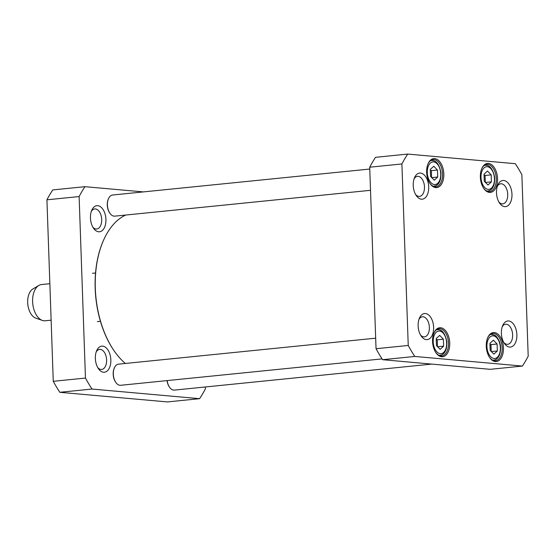 <?xml version="1.0" encoding="UTF-8"?>
<svg xmlns="http://www.w3.org/2000/svg" width="556" height="556" viewBox="0 0 556 556"><rect width="100%" height="100%" fill="white"/><g stroke="black" fill="none" stroke-linecap="round" stroke-linejoin="round"><path stroke-width="0.83" d="M125.35 363.464A80.425 47.079 -95.8 0 1 114.536 351.406A80.425 47.079 -95.8 0 1 95.312 288.383A80.425 47.079 -95.8 0 1 103.353 240.678A80.425 47.079 -95.8 0 1 125.788 215.026M103.256 240.901A79.814 46.718 84.2 0 0 103.159 241.116A79.814 46.718 84.2 0 0 95.18 288.467A79.814 46.718 84.2 0 0 114.258 351.01A79.814 46.718 84.2 0 0 114.397 351.204M49.859 283.706L41.533 284.547A18.209 10.661 84.2 0 0 38.809 285.464L32.846 289.009A15.172 8.882 84.2 0 0 27.8 304.236A15.172 8.882 84.2 0 0 35.786 318.143L42.339 320.423A18.209 10.661 84.2 0 0 45.196 320.784L51.131 320.18M38.809 285.464A18.209 10.661 84.2 0 0 32.755 303.736A18.209 10.661 84.2 0 0 42.339 320.423M84.943 186.677L52.751 189.93A136.567 79.939 84.2 0 0 46.926 199.812L53.265 381.312A136.567 79.939 84.2 0 0 59.819 392.3L167.412 401.925L199.604 398.673L92.011 389.047A136.567 79.939 -95.8 0 1 85.457 378.066L79.119 196.56A136.567 79.939 -95.8 0 1 84.943 186.677L143.365 191.903M205.359 386.962L205.421 388.79A136.567 79.939 -95.8 0 1 199.604 398.673M105.932 219.418A13.122 7.68 84.2 0 0 100.24 206.575A13.122 7.68 84.2 0 0 91.761 210.251A13.122 7.68 84.2 0 0 93.589 228.314A13.122 7.68 84.2 0 0 101.887 230.844A13.122 7.68 84.2 0 0 105.932 219.418M110.839 359.871A13.122 7.68 84.2 0 0 105.14 347.027A13.122 7.68 84.2 0 0 96.668 350.704A13.122 7.68 84.2 0 0 98.488 368.767A13.122 7.68 84.2 0 0 106.794 371.297A13.122 7.68 84.2 0 0 110.839 359.871M96.195 351.941A10.084 5.907 -95.8 0 1 99.635 349.39A10.084 5.907 -95.8 0 1 106.599 359.954A10.084 5.907 -95.8 0 1 101.658 369.462A10.084 5.907 -95.8 0 1 97.786 367.648M91.295 211.488A10.084 5.907 -95.8 0 1 94.728 208.938A10.084 5.907 -95.8 0 1 101.692 219.502A10.084 5.907 -95.8 0 1 96.758 229.009A10.084 5.907 -95.8 0 1 92.88 227.195M79.119 196.56L46.926 199.812M85.457 378.066L53.265 381.312M92.011 389.047L59.819 392.3M108.385 198.944A10.015 5.866 84.2 0 0 108.288 199.159A10.015 5.866 84.2 0 0 109.678 212.948A10.015 5.866 84.2 0 0 109.817 213.136M369.768 169.038L112.618 195.01A10.62 6.22 84.2 0 0 108.483 198.714A10.62 6.22 84.2 0 0 109.956 213.337A10.62 6.22 84.2 0 0 114.751 216.145L370.511 190.312M167.036 380.61A10.015 5.866 84.2 0 0 169.302 386.893A10.015 5.866 84.2 0 0 169.441 387.087M167.168 380.596A10.62 6.22 84.2 0 0 169.58 387.289A10.62 6.22 84.2 0 0 174.375 390.097L431.769 364.097M114.293 368.086A10.015 5.866 84.2 0 0 114.195 368.301A10.015 5.866 84.2 0 0 115.585 382.09A10.015 5.866 84.2 0 0 115.724 382.285M375.675 338.18L118.525 364.152A10.62 6.22 84.2 0 0 114.39 367.863A10.62 6.22 84.2 0 0 115.863 382.486A10.62 6.22 84.2 0 0 120.659 385.287L382.062 358.891M493.394 340.196L497.099 344.004L497.342 350.982L493.881 354.151L490.177 350.343L489.933 343.365L493.394 340.196M430.309 169.413L433.77 166.244L437.475 170.053L437.718 177.03L434.257 180.2L430.552 176.391L430.309 169.413M484.026 174.216L487.487 171.053L491.191 174.862L491.434 181.833L487.973 185.002L484.269 181.193L484.026 174.216M436.217 338.562L439.678 335.393L443.382 339.202L443.625 346.18L440.164 349.342L436.46 345.533L436.217 338.562M515.315 163.7A136.567 79.939 -95.8 0 1 521.862 174.688L528.2 356.188A136.567 79.939 -95.8 0 1 522.383 366.07L414.783 356.452A136.567 79.939 -95.8 0 1 408.236 345.464L401.898 163.957A136.567 79.939 -95.8 0 1 407.722 154.075L515.315 163.7M426.647 172.332A14.567 8.528 84.2 0 0 430.129 183.744A14.567 8.528 84.2 0 0 442.235 182.82A14.567 8.528 84.2 0 0 440.15 162.178A14.567 8.528 84.2 0 0 428.099 163.686A14.567 8.528 84.2 0 0 426.647 172.332M486.264 346.284A14.567 8.528 84.2 0 0 489.746 357.696A14.567 8.528 84.2 0 0 501.859 356.771A14.567 8.528 84.2 0 0 499.774 336.13A14.567 8.528 84.2 0 0 487.723 337.638A14.567 8.528 84.2 0 0 486.264 346.284M413.226 185.433A13.122 7.68 84.2 0 0 416.361 195.712A13.122 7.68 84.2 0 0 427.272 194.878A13.122 7.68 84.2 0 0 425.396 176.287A13.122 7.68 84.2 0 0 414.54 177.649A13.122 7.68 84.2 0 0 413.226 185.433M501.387 333.329A13.122 7.68 84.2 0 0 504.528 343.615A13.122 7.68 84.2 0 0 515.433 342.774A13.122 7.68 84.2 0 0 513.556 324.183A13.122 7.68 84.2 0 0 502.7 325.545A13.122 7.68 84.2 0 0 501.387 333.329M418.133 325.885A13.122 7.68 84.2 0 0 421.267 336.165A13.122 7.68 84.2 0 0 432.179 335.331A13.122 7.68 84.2 0 0 430.302 316.739A13.122 7.68 84.2 0 0 419.446 318.101A13.122 7.68 84.2 0 0 418.133 325.885M496.487 192.876A13.122 7.68 84.2 0 0 499.622 203.162A13.122 7.68 84.2 0 0 510.533 202.328A13.122 7.68 84.2 0 0 508.65 183.73A13.122 7.68 84.2 0 0 497.794 185.092A13.122 7.68 84.2 0 0 496.487 192.876M432.554 341.474A14.567 8.528 84.2 0 0 436.036 352.893A14.567 8.528 84.2 0 0 448.143 351.962A14.567 8.528 84.2 0 0 446.058 331.32A14.567 8.528 84.2 0 0 434.007 332.835A14.567 8.528 84.2 0 0 432.554 341.474M480.356 177.135A14.567 8.528 84.2 0 0 483.838 188.547A14.567 8.528 84.2 0 0 495.952 187.622A14.567 8.528 84.2 0 0 493.867 166.981A14.567 8.528 84.2 0 0 481.816 168.496A14.567 8.528 84.2 0 0 480.356 177.135M491.219 351.6L490.976 344.623L489.954 343.879M490.976 344.623L497.099 344.004M497.342 350.982L491.386 351.58M437.475 170.053L431.352 170.671L430.33 169.927M431.762 177.635L437.718 177.03M431.595 177.649L431.352 170.671M491.191 174.862L485.068 175.474L484.047 174.737M485.478 182.438L491.434 181.833M485.312 182.451L485.068 175.474M443.382 339.202L437.259 339.82L436.238 339.077M437.669 346.777L443.625 346.18M437.502 346.798L437.259 339.82M407.722 154.075L375.529 157.327A136.567 79.939 84.2 0 0 369.705 167.21L376.044 348.716A136.567 79.939 84.2 0 0 382.597 359.697L490.19 369.323L522.383 366.07M481.67 168.836A13.657 7.992 -95.8 0 1 486.847 164.388A13.657 7.992 -95.8 0 1 496.174 177.176A13.657 7.992 -95.8 0 1 489.593 191.563A13.657 7.992 -95.8 0 1 483.63 188.241M427.96 164.027A13.657 7.992 -95.8 0 1 433.131 159.586A13.657 7.992 -95.8 0 1 442.458 172.367A13.657 7.992 -95.8 0 1 435.876 186.76A13.657 7.992 -95.8 0 1 429.92 183.438M433.861 333.176A13.657 7.992 -95.8 0 1 439.038 328.735A13.657 7.992 -95.8 0 1 448.365 341.516A13.657 7.992 -95.8 0 1 441.784 355.909A13.657 7.992 -95.8 0 1 435.828 352.587M487.577 337.978A13.657 7.992 -95.8 0 1 492.755 333.537A13.657 7.992 -95.8 0 1 502.082 346.318A13.657 7.992 -95.8 0 1 495.5 360.712A13.657 7.992 -95.8 0 1 489.537 357.39M497.328 186.329A10.084 5.907 -95.8 0 1 500.761 183.786A10.084 5.907 -95.8 0 1 507.649 193.224A10.084 5.907 -95.8 0 1 502.791 203.85A10.084 5.907 -95.8 0 1 498.92 202.043M414.074 178.886A10.084 5.907 -95.8 0 1 417.507 176.335A10.084 5.907 -95.8 0 1 424.395 185.78A10.084 5.907 -95.8 0 1 419.537 196.407A10.084 5.907 -95.8 0 1 415.659 194.6M418.974 319.339A10.084 5.907 -95.8 0 1 422.414 316.788A10.084 5.907 -95.8 0 1 429.301 326.233A10.084 5.907 -95.8 0 1 424.437 336.86A10.084 5.907 -95.8 0 1 420.565 335.046M502.235 326.782A10.084 5.907 -95.8 0 1 505.668 324.238A10.084 5.907 -95.8 0 1 512.556 333.676A10.084 5.907 -95.8 0 1 507.697 344.303A10.084 5.907 -95.8 0 1 503.819 342.496M382.597 359.697L414.783 356.452M376.044 348.716L408.236 345.464M369.705 167.21L401.898 163.957M496.654 337.666A11.377 6.665 -95.8 0 1 497.335 357.279A11.377 6.665 -95.8 0 1 486.924 346.569A11.377 6.665 -95.8 0 1 496.654 337.666M430.316 163.11A11.377 6.665 -95.8 0 1 440.727 173.819A11.377 6.665 -95.8 0 1 430.997 182.729A11.377 6.665 -95.8 0 1 430.316 163.11M484.033 167.919A11.377 6.665 -95.8 0 1 494.444 178.629A11.377 6.665 -95.8 0 1 484.714 187.532A11.377 6.665 -95.8 0 1 484.033 167.919M436.224 332.259A11.377 6.665 -95.8 0 1 446.635 342.969A11.377 6.665 -95.8 0 1 436.905 351.878A11.377 6.665 -95.8 0 1 436.224 332.259M492.553 360.093A12.899 7.548 84.2 0 0 493.707 360.128C496.299 359.788 498.252 358.008 499.566 354.797C501.637 347.945 500.622 341.919 496.515 336.727C495.5 335.351 493.7 334.601 491.115 334.462A12.899 7.548 84.2 0 0 489.996 334.726M432.936 186.149A12.899 7.548 84.2 0 0 434.09 186.177C437.551 185.537 441.255 182.889 440.922 172.478C439.198 164.18 436.057 160.191 431.498 160.51A12.899 7.548 84.2 0 0 430.372 160.774M486.653 190.951A12.899 7.548 84.2 0 0 487.8 190.979C491.268 190.34 494.972 187.692 494.638 177.281C492.915 168.982 489.773 164.993 485.207 165.32A12.899 7.548 84.2 0 0 484.088 165.577M438.844 355.291A12.899 7.548 84.2 0 0 439.991 355.326C443.459 354.686 447.163 352.038 446.829 341.627C445.106 333.322 441.964 329.333 437.398 329.659A12.899 7.548 84.2 0 0 436.279 329.923M114.258 351.01L114.536 351.406M103.159 241.116L103.353 240.678M97.342 321.618L100.427 321.305M92.463 273.302L95.549 272.989M109.678 212.948L109.956 213.337M108.288 199.159L108.483 198.714M169.302 386.893L169.58 387.289M115.585 382.09L115.863 382.486M114.195 368.301L114.39 367.863M491.115 334.462L490.218 334.552M493.707 360.128L492.811 360.218M431.498 160.51L430.594 160.608M434.09 186.177L433.187 186.267M485.207 165.32L484.311 165.41M487.8 190.979L486.903 191.076M437.398 329.659L436.502 329.75M439.991 355.326L439.094 355.416"/></g></svg>
